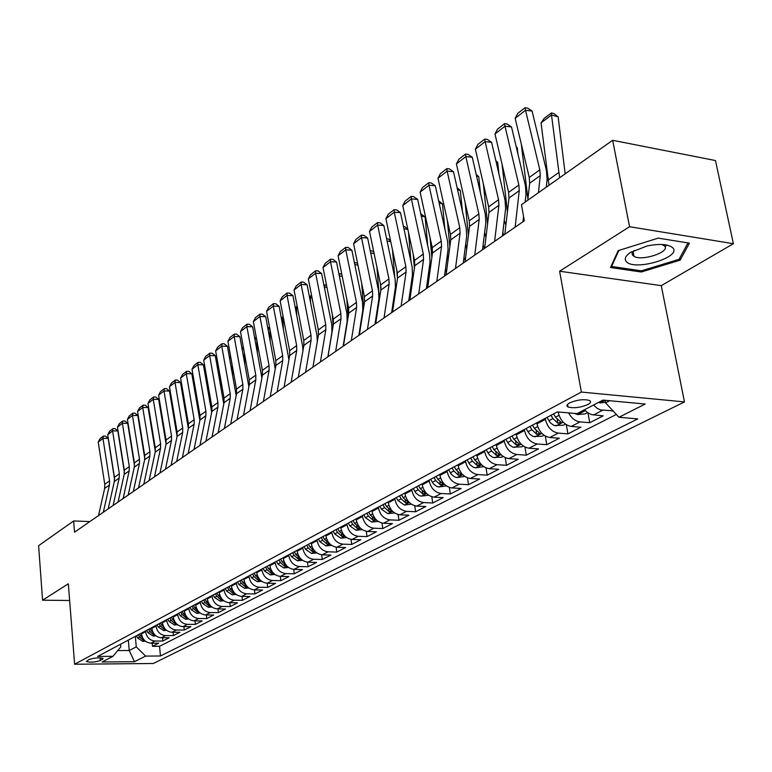 <?xml version="1.0" encoding="UTF-8"?>
<svg xmlns="http://www.w3.org/2000/svg" width="772" height="772" viewBox="0 0 772 772"><rect width="100%" height="100%" fill="white"/><g stroke="black" fill="none" stroke-linecap="round" stroke-linejoin="round"><path stroke-width="1.16" d="M632.085 253.457L633.426 253.496M569.572 402.907C566.667 404.567 566.156 405.918 568.047 406.969C573.721 408.475 580.312 407.674 587.801 404.567C590.812 402.887 591.333 401.508 589.374 400.436C583.613 398.96 577.012 399.78 569.572 402.907M733.4 243.701L629.556 226.717L559.613 271.223L661.257 285.64L733.4 243.701L715.47 160.547L612.659 140.301L521.486 204.686L524.304 220.821L74.546 532.178L73.649 520.955L38.6 545.698L42.576 600.191L69.644 600.5M661.257 285.64L684.465 401.913L153.3 663.495L74.614 664.238L581.364 392.06L684.465 401.913M141.421 633.136L141.488 633.87C142.521 639.525 145.657 642.622 150.897 643.173L158.665 643.153L152.48 646.318L152.18 643.173M145.532 630.946L145.599 631.679C146.651 637.363 149.797 640.48 155.047 641.04L162.844 641.021L162.535 637.788M162.844 641.021L169.174 637.778L161.348 637.788C156.069 637.218 152.895 634.082 151.843 628.369L151.775 627.636M162.361 622L162.429 622.743C163.51 628.514 166.713 631.699 172.031 632.278L179.924 632.287L173.449 635.597L173.121 632.278M173.189 616.239L173.266 616.992C174.366 622.83 177.599 626.044 182.964 626.642L190.916 626.661L184.286 630.058L183.948 626.642M184.276 610.343L184.354 611.106C185.473 617.002 188.744 620.254 194.148 620.871L202.167 620.91L195.384 624.384L195.026 620.881M195.625 604.312L195.702 605.074C196.85 611.038 200.151 614.338 205.603 614.966L213.68 615.023L206.732 618.575L206.365 614.975M207.243 598.126L207.321 598.908C208.498 604.93 211.827 608.268 217.328 608.925L225.463 609.002L218.36 612.63L217.965 608.934M219.142 591.806L219.219 592.587C220.416 598.676 223.793 602.063 229.332 602.729L237.535 602.826L230.259 606.551L229.844 602.739M231.33 585.321L231.417 586.112C232.642 592.269 236.049 595.704 241.626 596.389L249.896 596.505L242.447 600.317L242.012 596.399M243.827 578.711L243.913 579.473C245.158 585.707 248.603 589.181 254.239 589.895L262.567 590.02L254.934 593.929L254.48 589.895M256.622 571.859L256.719 572.67C257.993 578.981 261.476 582.493 267.16 583.227L275.556 583.381L267.73 587.386L267.247 583.227M269.756 564.882L269.853 565.702C271.155 572.081 274.678 575.642 280.41 576.394L288.873 576.568L280.844 580.679L280.342 576.394M283.227 557.712L283.324 558.542C284.665 564.998 288.217 568.617 293.997 569.389L302.527 569.591L294.296 573.799L293.765 569.379M297.046 550.368L297.143 551.208C298.513 557.731 302.113 561.398 307.941 562.199L316.539 562.421L308.096 566.744L307.526 562.18M311.232 542.822L311.338 543.671C312.737 550.282 316.375 553.997 322.252 554.817L330.918 555.068L322.252 559.507L321.654 554.779M325.794 535.073L325.9 535.932C327.338 542.619 331.024 546.393 336.939 547.242L345.682 547.522L336.775 552.077L336.148 547.184M340.751 527.112L340.867 527.99C342.343 534.755 346.059 538.586 352.032 539.464L360.842 539.763L351.704 544.443L351.028 539.367M356.124 518.938L356.239 519.817C357.754 526.678 361.518 530.557 367.54 531.464L376.427 531.802L367.028 536.608L366.314 531.329M371.921 510.533L372.046 511.431C373.59 518.369 377.402 522.306 383.481 523.252L392.437 523.609L382.777 528.55L382.015 523.069M388.171 501.897L388.297 502.794C389.889 509.829 393.739 513.824 399.867 514.799L408.899 515.194L398.96 520.27L398.159 514.557M404.885 493.009L405.01 493.916C406.641 501.038 410.55 505.1 416.726 506.104L425.826 506.538L415.606 511.759L414.747 505.785M422.081 483.861L422.216 484.787C423.896 491.996 427.842 496.126 434.076 497.158L443.244 497.631L432.735 503.006L431.809 496.753M439.789 474.442L439.934 475.378C441.652 482.683 445.656 486.881 451.938 487.952L461.183 488.454L450.356 493.993L449.362 487.441M458.028 464.734L458.172 465.69C459.938 473.101 463.991 477.357 470.331 478.466L479.653 479.016L468.507 484.71L467.436 477.829M476.826 454.747L476.971 455.702C478.785 463.219 482.896 467.542 489.284 468.691L498.683 469.279L487.19 475.156L486.042 467.9M496.193 444.44L496.357 445.415C498.22 453.029 502.379 457.429 508.825 458.616L518.292 459.253L506.451 465.304L505.206 457.651M516.178 433.806L516.343 434.8C518.263 442.52 522.48 446.998 528.984 448.223L538.518 448.908L526.311 455.152L524.95 447.046M536.801 422.844L536.974 423.838C538.943 431.673 543.218 436.228 549.77 437.502L559.382 438.235L546.788 444.682L545.312 436.083M558.166 411.987L558.262 412.537C560.298 420.479 564.631 425.111 571.241 426.433L580.93 427.225L567.922 433.874L566.31 424.716M584.481 409.768L587.453 412.576L591.42 414.612L603.173 415.847L589.74 422.718L587.974 412.933M100.379 660.552L103.11 658.564C99.376 657.454 94.666 657.773 89.012 659.529L86.329 661.488C90.034 662.598 94.715 662.289 100.379 660.552L100.157 657.889M128.306 640.113L129.223 650.506L136.258 646.849L145.628 656.094L160.451 655.997L637.768 418.906L618.951 417.266L645.18 404.036L602.971 400.099L577.099 413.628L557.345 411.91L97.629 656.432L112.924 656.325L120.789 646.907L120.557 644.234M145.628 656.094L134.521 661.701L102.097 661.99L112.924 656.325M545.235 418.356L545.408 419.36L536.974 423.838M524.352 429.464L524.516 430.458L516.343 434.8M504.116 440.223L504.27 441.208L496.357 445.415L495.894 444.595M484.498 450.655L484.652 451.62L476.971 455.702M465.477 460.778L465.622 461.733L458.172 465.69M447.017 470.592L447.162 471.538L439.934 475.378M429.107 480.126L429.242 481.053L422.216 484.787M411.708 489.38L411.833 490.297L405.01 493.916M394.801 498.374L394.926 499.272L388.297 502.794M378.367 507.107L378.492 508.005L372.046 511.431M362.386 515.609L362.512 516.487L356.239 519.817M346.85 523.87L346.966 524.748L340.867 527.99M331.728 531.918L331.835 532.777L325.9 535.932M317.012 539.744L317.118 540.603L311.338 543.671M302.672 547.367L302.778 548.216L297.143 551.208M288.709 554.798L288.805 555.628L283.324 558.542M275.102 562.035L275.199 562.856L269.853 565.702M261.833 569.089L261.93 569.9L256.719 572.67M248.902 575.97L248.989 576.771L243.913 579.473M236.29 582.677L236.377 583.478L231.417 586.112M223.976 589.229L224.063 590.011L219.219 592.587M211.962 595.617L212.049 596.399L207.321 598.908M200.237 601.851L200.315 602.623L195.702 605.074M188.783 607.95L188.86 608.712L184.354 611.106M177.599 613.894L177.666 614.657L173.266 616.992M166.665 619.713L166.733 620.456L162.429 622.743M155.983 625.397L156.05 626.131L151.843 628.369M152.48 646.318L159.543 646.299L616.346 414.448M593.523 405.039L597.152 408.32L600.491 409.922L612.987 410.829M589.74 422.718L580.023 421.898C575.323 421.242 571.531 418.231 568.636 412.895M567.922 433.874L558.281 433.111C551.7 431.828 547.406 427.234 545.408 419.36M546.788 444.682L537.216 443.977C530.692 442.732 526.456 438.226 524.516 430.458M526.311 455.152L516.815 454.496C510.34 453.289 506.162 448.86 504.27 441.208M506.451 465.304L497.033 464.696C490.616 463.538 486.495 459.176 484.652 451.62M487.19 475.156L477.849 474.587C471.489 473.468 467.407 469.183 465.622 461.733M468.507 484.71L459.234 484.189C452.923 483.108 448.899 478.891 447.162 471.538M450.356 493.993L441.159 493.511C434.906 492.459 430.93 488.309 429.242 481.053M432.735 503.006L423.606 502.553C417.411 501.539 413.483 497.457 411.833 490.297M415.606 511.759L406.555 511.353C400.407 510.369 396.528 506.345 394.926 499.272M398.96 520.27L389.985 519.894C383.887 518.948 380.056 514.982 378.492 508.005M382.777 528.55L373.87 528.202C367.819 527.286 364.037 523.377 362.512 516.487M367.028 536.608L358.189 536.289C352.196 535.401 348.452 531.551 346.966 524.748M351.704 544.443L342.932 544.154C336.988 543.295 333.292 539.503 331.835 532.777M336.775 552.077L328.081 551.816C322.185 550.976 318.527 547.242 317.118 540.603M322.252 559.507L313.615 559.275C307.777 558.465 304.158 554.779 302.778 548.216M308.096 566.744L299.526 566.532C293.736 565.751 290.156 562.112 288.805 555.628M294.296 573.799L285.804 573.615C280.053 572.853 276.521 569.263 275.199 562.856M280.844 580.679L272.42 580.515C266.716 579.772 263.223 576.24 261.93 569.9M267.73 587.386L259.363 587.251C253.718 586.527 250.253 583.034 248.989 576.771M254.934 593.929L246.635 593.813C241.028 593.108 237.612 589.663 236.377 583.478M242.447 600.317L234.215 600.211C228.657 599.535 225.27 596.138 224.063 590.011M230.259 606.551L222.095 606.464C216.575 605.808 213.226 602.449 212.049 596.399M218.36 612.63L210.254 612.572C204.783 611.926 201.473 608.616 200.315 602.623M206.732 618.575L198.694 618.526C193.27 617.909 189.989 614.628 188.86 608.712M195.384 624.384L187.403 624.355C182.028 623.747 178.776 620.514 177.666 614.657M184.286 630.058L176.373 630.039C171.037 629.45 167.823 626.256 166.733 620.456M173.449 635.597L165.594 635.597C160.296 635.028 157.112 631.872 156.05 626.131M135.322 636.379L136.258 646.849M629.556 226.717L612.659 140.301M559.613 271.223L581.364 392.06M74.614 664.238L68.341 583.796L42.576 600.191M89.88 521.563L73.649 520.955M117.74 650.564L129.223 650.506L134.521 661.701M598.396 402.492L600.182 402.859L605.094 400.301L605.586 402.849L609.677 400.726M159.543 646.299L160.451 655.997M612.273 411.187L612.013 409.787M618.951 417.266L605.586 402.849M658.226 238.123L618.189 250.649L610.498 267.508L641.242 272.005L680.122 260.145L689.415 243.141L658.226 238.123M679.707 258.109L680.122 260.145M641.001 270.779L641.242 272.005M98.526 515.571L104.645 488.464L104.77 484.314L98.218 442.076L102.946 438.399L103.361 436.103L105.436 436.083L108.157 438.351L114.565 479.2M108.157 438.351L102.946 438.399L109.566 480.84L109.45 485.009L103.332 512.241M98.218 442.076L100.042 438.689L103.361 436.103M124.089 468.893L124.118 470.63M145.445 641.204L142.916 641.464L137.677 638.087L136.412 635.8M143.418 639.062L139.558 634.13M138.333 634.777L139.607 637.074L143.225 640.162L144.432 640.287M626.536 261.843C635.279 271.31 682.766 256.835 672.557 247.619C668.05 244.097 659.587 243.537 647.168 245.94L630.386 252.512C625.272 256.101 623.988 259.209 626.536 261.843M634.053 250.417L632.075 253.621L632.432 255.021L633.986 256.372C642.275 261.515 671.109 251.662 664.412 245.872L661.903 244.483M667.24 245.139L665.474 246.104M687.987 242.91L679.051 259.324L641.368 270.837L611.578 266.465L618.903 250.417M611.395 265.539L611.578 266.465M108.196 508.873L114.304 481.525L114.42 477.328L107.733 434.684L112.567 430.93L112.963 428.624L115.057 428.614L117.817 430.892L124.427 472.57M117.817 430.892L112.567 430.93L119.332 473.786L119.216 477.993L113.117 505.477M107.733 434.684L109.576 431.258L112.963 428.624M118.087 502.032L124.186 474.423L124.292 470.196L117.46 427.128L122.401 423.297L122.777 420.981L124.89 420.972L127.689 423.268L134.502 465.709M127.689 423.268L122.401 423.297L129.31 466.568L129.204 470.823L123.115 498.548M117.46 427.128L119.322 423.674L122.777 420.981M128.2 495.026L134.289 467.176L134.386 462.901L127.399 419.418L132.456 415.49L132.823 413.165L134.946 413.155L137.783 415.481L144.789 458.655M137.783 415.481L132.456 415.49L139.51 459.195L139.423 463.49L133.344 491.465M127.399 419.418L129.281 415.915L132.823 413.165M138.545 487.865L144.615 459.755L144.702 455.451L137.561 411.524L142.733 407.51L143.081 405.165L145.223 405.175L148.099 407.51L155.317 451.398M148.099 407.51L142.733 407.51L149.951 451.649L149.864 455.982L143.804 484.227M137.561 411.524L139.462 407.983L143.081 405.165M133.884 459.803L133.942 462.225M155.876 635.819L153.203 636.089L147.915 632.673L146.641 630.367M153.85 633.696L149.855 628.649M148.61 629.315L149.893 631.631L153.551 634.767L154.844 634.883M143.891 450.452L143.968 453.589M166.559 630.309L163.732 630.599L158.395 627.134L157.102 624.799M164.513 628.196L160.393 623.052M159.109 623.728L160.412 626.073L164.108 629.238L165.488 629.344M139.539 426.298L139.886 425.816M154.11 440.841L154.217 444.72M177.483 624.673L174.501 624.973L169.107 621.47L167.804 619.105M175.437 622.579L171.162 617.32M169.859 618.015L171.172 620.379L174.906 623.593L176.383 623.689M149.874 418.308L150.299 417.71M164.542 430.93L164.687 435.601M188.667 618.903L185.512 619.221L180.069 615.67L178.747 613.286M186.602 616.818L183.524 613.846L182.192 611.453M180.86 612.167L182.182 614.56L185.955 617.812L187.528 617.889M160.451 410.135L160.962 409.43M161.184 410.752L160.624 411.187M149.131 480.541L155.182 452.17L155.259 447.818L147.954 403.447L153.242 399.346L153.58 396.991L155.741 397.001L158.656 399.365L166.076 443.948M158.656 399.365L153.242 399.346L160.624 443.939L160.547 448.31L154.516 476.816M147.954 403.447L149.874 399.877L153.58 396.991M175.205 420.74L175.389 426.24M200.112 613.007L196.783 613.344L191.292 609.745L189.951 607.323M198.037 610.932L194.824 607.873L193.482 605.451M192.112 606.174L193.454 608.597L197.265 611.897L198.935 611.955M171.268 401.778L171.905 401.131M172.127 402.463L171.461 402.965M159.958 473.043L165.99 444.402L166.057 440.011L158.588 395.187L164.002 390.989L164.32 388.634L166.501 388.644L169.454 391.028L177.077 436.315M169.454 391.028L164.002 390.989L171.548 436.035L171.49 440.455L165.478 469.222M158.588 395.187L160.528 391.578L164.32 388.634M186.1 410.231L186.322 416.61M211.837 606.966L208.324 607.313L202.785 603.665L201.424 601.224M209.752 604.901L206.394 601.755L205.034 599.304M203.634 600.047L204.995 602.498L208.845 605.837L210.611 605.885M182.337 393.209L183.099 392.63M183.321 393.981L182.559 394.56M171.056 465.362L177.049 436.46L177.106 432.021L169.473 386.743L175.012 382.439L175.312 380.075L177.502 380.094L180.503 382.497L188.339 428.499M180.503 382.497L175.012 382.439L182.732 427.958L182.684 432.416L176.691 461.463M169.473 386.743L171.432 383.086L175.312 380.075M197.236 399.404L197.507 406.699M223.851 600.78L220.145 601.147L214.548 597.451L213.168 594.98M221.747 598.725L218.254 595.492L216.864 593.012M215.436 593.774L216.816 596.254L220.695 599.632L222.568 599.661M193.685 384.591L194.554 383.925M194.795 385.286L193.926 385.952M182.404 457.507L188.378 428.325L188.426 423.838L180.609 378.087L186.284 373.687L186.563 371.313L188.773 371.342L191.813 373.764L199.871 420.499M191.813 373.764L186.284 373.687L194.187 419.678L194.139 424.185L188.185 453.502M180.609 378.087L182.597 374.401L186.563 371.313M208.614 388.239L208.942 396.499M236.155 594.44L232.247 594.836L226.592 591.082L225.202 588.573M234.032 592.394L230.394 589.075L228.995 586.566M227.518 587.347L228.917 589.856L232.845 593.282L234.813 593.272M205.313 375.761L206.298 375.009M206.539 376.389L205.555 377.132M194.033 449.458L199.977 419.997L200.006 415.471L192.016 369.238L197.825 364.731L198.086 362.338L200.315 362.377L203.403 364.818L211.682 412.344M203.403 364.818L197.825 364.731L205.912 411.206L205.883 415.751L199.958 445.357M192.016 369.238L194.023 365.503L198.086 362.338M220.242 376.726L220.638 386M248.767 587.946L244.647 588.361L238.944 584.549L237.535 582.02M246.625 585.909L242.833 582.493L241.414 579.955M239.909 580.756L241.318 583.294L245.284 586.768L247.358 586.73M217.221 366.71L218.322 365.88M218.572 367.269L217.472 368.109M205.95 441.208L211.856 411.457L211.875 406.892L203.692 360.167L209.637 355.554L209.878 353.151L212.126 353.2L215.263 355.66L223.784 404.007M215.263 355.66L209.637 355.554L217.926 402.521L217.907 407.114L212.02 437.01M203.692 360.167L205.719 356.394L209.878 353.151M232.14 364.838L232.613 375.192M261.689 581.297L257.356 581.721L251.595 577.861L250.167 575.294M259.537 579.261L255.58 575.758L254.142 573.181M252.598 574.001L254.036 576.578L258.041 580.09L260.222 580.023M229.429 357.446L230.645 356.519M230.896 357.928L229.68 358.855M218.158 432.754L224.034 402.714L224.034 398.101L215.658 350.874L221.747 346.145L221.969 343.733L224.237 343.791L227.422 346.281L236.174 395.496M227.422 346.281L221.747 346.145L230.23 393.623L230.23 398.265L224.382 428.45M215.658 350.874L217.704 347.053L221.969 343.733M244.299 352.553L244.859 364.046M274.948 574.474L270.383 574.918L264.564 571L263.117 568.404M272.709 572.419L268.656 568.848L267.199 566.233M265.616 567.082L267.073 569.678L271.117 573.249L273.404 573.133M241.925 347.95L243.276 346.927M243.537 348.355L242.186 349.378M230.683 424.089L236.512 393.759L236.502 389.088L227.914 341.359L234.157 336.515L234.36 334.093L236.637 334.151L239.87 336.66L248.873 386.801M239.87 336.66L234.157 336.515L242.852 384.504L242.862 389.194L237.062 419.669M227.914 341.359L229.988 337.489L234.36 334.093M256.748 339.873L257.394 352.553M288.554 567.478L283.749 567.951L277.872 563.975L276.405 561.341M286.161 565.384L282.07 561.755L280.593 559.111M278.962 559.98L280.439 562.614L284.53 566.233L286.923 566.069M254.75 338.223L256.227 337.094M256.497 338.532L255.011 339.661M243.518 415.201L249.298 384.572L249.279 379.853L240.488 331.603L246.886 326.633L247.05 324.201L249.356 324.269L252.637 326.807L261.901 377.942M252.637 326.807L246.886 326.633L255.793 375.144L255.812 379.892L250.06 410.675M240.488 331.603L242.572 327.685L247.05 324.201M269.833 328.669L270.229 340.703M302.518 560.298L297.461 560.79L291.517 556.757L290.031 554.093M300.318 558.301L295.821 554.479L294.325 551.806M292.665 552.694L294.151 555.367L298.291 559.034L300.771 558.803M267.894 328.235L269.515 327M269.717 328.09L268.164 329.692M256.69 406.082L262.422 375.144L262.383 370.377L253.37 321.596L259.932 316.501L260.077 314.059L262.393 314.136L265.732 316.694L275.247 368.929M265.732 316.694L259.932 316.501L269.061 365.552L269.1 370.348L263.397 401.44M253.37 321.596L255.484 317.639L260.077 314.059M283.546 318.74L282.803 318.595L283.363 328.467M316.848 552.926L311.521 553.447L305.529 549.355L304.023 546.653M314.667 550.976L309.948 547.02L308.433 544.308M306.716 545.215L308.231 547.917L312.419 551.642L314.976 551.314M281.375 317.996L283.15 316.655M283.218 317.022L282.803 318.595L281.655 319.463M270.2 396.731L275.874 365.484L275.826 360.669L266.581 311.338L273.317 306.108L273.433 303.657L275.768 303.753L279.165 306.33L288.94 359.781M279.165 306.33L273.317 306.108L282.677 355.709L282.735 360.553L277.09 391.964M266.581 311.338L268.724 307.324L273.433 303.657M297.635 308.559L296.371 308.317L296.824 315.835M331.564 545.37L325.967 545.91L319.907 541.751L318.373 539.02M321.152 537.544L322.686 540.284L326.913 544.057L329.461 543.565L324.443 539.348L322.908 536.608M295.213 307.488L297.191 306.262M296.902 306.204L295.502 308.974M284.067 387.129L289.693 355.564L289.625 350.691L280.139 300.81L287.049 295.444L287.136 292.984L289.49 293.09L292.945 295.695L302.576 345.75L302.962 350.565M292.945 295.695L287.049 295.444L296.66 345.605L296.728 350.498L291.14 382.227M280.139 300.81L282.301 296.747L287.136 292.984M318.508 334.411L318.16 329.084M312.1 298.127L310.286 297.77L310.605 302.778M346.686 537.601L340.799 538.171L334.672 533.944L333.118 531.175M335.965 529.66L337.528 532.439L341.803 536.27L344.399 535.749L339.333 531.483L337.769 528.704M309.418 296.699L311.647 295.821M310.798 295.657L309.717 298.204M298.31 377.267L303.869 345.373L303.782 340.452L294.055 290.002L301.148 284.492L301.205 282.031L303.579 282.137L307.092 284.772L316.974 335.405L317.292 341.6M307.092 284.772L301.148 284.492L311.01 335.231L311.097 340.182L305.577 372.239M294.055 290.002L296.245 285.891L301.205 282.031M333.108 325.852L332.327 314.436M326.971 287.425L324.578 286.943L324.732 289.278M362.222 529.621L356.027 530.219L349.841 525.925L348.268 523.117M351.192 521.563L352.775 524.371L357.098 528.27L359.733 527.72L354.628 523.397L353.045 520.579M324.008 285.63L325.06 284.829L326.508 285.119M325.06 284.829L324.308 287.145M312.94 367.134L318.431 334.923L318.325 329.943L308.337 278.904L315.632 273.249L315.651 270.779L318.045 270.904L321.615 273.558L331.767 324.78L331.941 332.269L327.859 356.809M321.615 273.558L315.632 273.249L325.745 324.578L325.861 329.586L320.409 361.971M308.337 278.904L310.556 274.745L315.651 270.779M348.124 317.089L346.84 299.227M342.247 276.444L339.313 275.845M378.174 521.418L371.679 522.046L365.426 517.684L363.834 514.837M366.835 513.245L368.437 516.092L372.818 520.048L375.501 519.469L370.348 515.078L368.746 512.222M338.995 274.253L339.699 273.713L341.784 274.137M339.699 273.713L339.275 275.672M327.984 356.732L333.388 324.172L333.263 319.145L323.014 267.517L330.503 261.698L330.493 259.218L332.906 259.363L336.534 262.036L346.956 313.857L347.159 321.432L343.144 346.232M336.534 262.036L330.503 261.698L340.886 313.635L341.021 318.691L335.656 351.414M323.014 267.517L325.253 263.3L330.493 259.218M363.564 308.173L361.701 283.44M357.967 265.182L354.792 264.516M360.582 324.404L360.891 325.137M394.531 512.926L387.776 513.65L381.455 509.211L379.834 506.326M382.931 504.685L384.553 507.571L388.982 511.585L391.703 510.977L386.521 506.538L384.89 503.643M354.387 262.557L357.552 263.165M354.734 262.297L354.531 263.271M343.434 346.03L348.761 313.133L348.616 308.047L338.088 255.812L345.779 249.838L345.74 247.349L348.172 247.503L351.868 250.205L362.57 302.634L362.811 310.296L358.855 335.357M351.868 250.205L345.779 249.838L356.452 302.383L356.606 307.497L351.328 340.568M338.088 255.812L340.356 251.547L345.74 247.349M379.448 299.092L379.071 294.344M379.033 293.823L376.919 267.015M374.13 253.631L370.705 252.888M376.582 313.934L377.016 314.966M411.331 504.193L404.325 505.013L397.937 500.497L396.297 497.573M399.471 495.885L401.122 498.808L405.599 502.89L408.378 502.254L403.148 497.747L401.488 494.813M370.222 250.582L372.615 251.103L373.831 252.183M359.327 335.029L364.567 301.784L364.403 296.641L353.586 243.778L361.489 237.641L361.412 235.142L363.863 235.306L367.626 238.037L378.627 291.092L378.898 298.841L375.018 324.163M367.626 238.037L361.489 237.641L372.461 290.812L372.635 295.985L367.443 329.403M353.586 243.778L355.873 239.455L361.412 235.142M395.804 289.857L395.525 286.48M394.781 277.553L392.504 249.945M390.777 241.761L387.071 240.951M393.044 303.193L393.623 304.564M422.178 484.498L421.879 483.967M428.634 495.199L421.358 496.116L419.264 495.595L415.973 493.086L413.223 488.57M380.76 285.572L380.972 288.226M416.504 486.823L418.173 489.795L422.709 493.945L425.526 493.269L420.257 488.695L418.578 485.723M386.589 238.644L388.509 239.069L390.593 240.903M375.684 323.709L380.818 290.108L380.635 284.907L369.518 231.407L377.653 225.086L377.527 222.597L379.998 222.77L383.829 225.53L395.139 279.232L395.447 287.059L391.645 312.66M383.829 225.53L377.653 225.086L388.924 278.914L389.127 284.144L384.031 317.919M369.518 231.407L371.834 227.026L377.527 222.597M412.644 280.468L412.287 276.26M411.042 261.94L408.465 232.16M407.905 229.583L403.93 228.676M410 292.173L410.723 293.9M439.895 475.147L439.567 474.558M446.448 485.955L438.882 486.968L436.769 486.437L433.439 483.88L430.66 479.296M396.769 270.142L397.474 278.595M434.028 477.501L435.726 480.522L440.31 484.729L443.186 484.025L437.869 479.393L436.161 476.372M403.428 226.37L404.837 226.698L407.848 229.313M392.514 312.052L397.541 278.094L397.339 272.834L385.903 218.688L394.27 212.184L394.106 209.685L396.596 209.878L400.494 212.657L412.132 267.015L412.47 274.938L408.755 300.81M400.494 212.657L394.27 212.184L405.869 266.668L406.091 271.956L401.112 306.098M385.903 218.688L388.248 214.24L394.106 209.685M430.023 270.818L429.541 265.78M427.727 245.728L425.111 216.961L421.271 216.073M427.447 280.873L428.344 282.977M458.153 465.526L457.777 464.869M464.783 476.42L457.101 477.54L454.805 477L451.427 474.404L448.6 469.752M413.203 254.22L414.41 268.154M452.074 467.909L453.801 470.968L458.443 475.243L461.367 474.5L456.011 469.801L454.274 466.732M420.779 213.767L425.111 216.961M409.835 300.057L414.757 265.732L414.525 260.405L402.762 205.593L411.38 198.896L411.167 196.397L413.676 196.609L417.652 199.417L429.618 254.442L430.004 262.461L426.376 288.612M417.652 199.417L411.38 198.896L423.307 254.056L423.558 259.411L418.694 293.929M402.762 205.593L405.136 201.087L411.167 196.397M448.05 260.212L447.326 255.078M444.846 228.859L442.472 203.895L439.143 203.104M445.434 269.274L446.505 271.783M476.961 455.615L476.546 454.891M483.687 466.597L475.513 467.851L473.371 467.282L469.965 464.638L467.089 459.919M430.062 237.679L431.866 257.481M470.669 458.018L472.425 461.116L477.115 465.468L480.107 464.686L474.693 459.919L472.937 456.812M438.641 200.816L442.472 203.895M427.688 287.705L432.484 252.994L432.223 247.609L420.122 192.112L428.991 185.222L428.73 182.713L431.258 182.945L435.321 185.782L447.635 241.501L448.059 249.607L444.527 276.048M435.321 185.782L428.991 185.222L441.275 241.076L441.555 246.49L436.817 281.384M420.122 192.112L422.525 187.548L428.73 182.713M446.081 274.967L450.752 239.88L450.462 234.437L437.994 178.235L447.133 171.133L446.824 168.624L449.372 168.865L453.511 171.731L466.192 228.155L466.664 236.357L463.239 263.098M453.511 171.731L447.133 171.133L459.784 227.692L460.093 233.173L455.49 268.453M437.994 178.235L440.436 173.603L446.824 168.624M465.053 261.843L469.579 226.36L469.251 220.85L456.416 163.934L465.834 156.62L465.477 154.101L468.044 154.361L472.261 157.266L485.327 214.404L485.839 222.712L482.529 249.742M472.261 157.266L465.834 156.62L478.872 213.902L479.2 219.441L474.751 255.127M456.416 163.934L458.886 159.235L465.477 154.101M466.693 248.951L465.67 244.145M462.409 211.306L460.334 190.452L457.564 189.777M463.972 257.365L465.246 260.328M503.17 456.474L501.8 457.188L493.047 457.487L489.496 455.075L486.148 449.786M447.364 220.464L449.864 246.577M489.834 447.818L491.619 450.973L496.367 455.403L499.416 454.573L493.964 449.738L492.169 446.573M457.111 187.741L460.334 190.452M485.964 237.158L484.613 232.758M480.435 193.029L478.736 176.605L476.556 176.064M483.089 245.139L484.488 248.381M516.352 434.877L515.85 433.98M523.271 446.033L521.66 446.872L512.791 447.162L509.202 444.701L505.795 439.336M465.13 202.544L468.421 235.431M509.597 437.309L511.411 440.513L516.227 445.01L519.324 444.141L513.834 439.229L512.01 436.026M476.199 174.501L478.736 176.605M505.882 224.99L504.222 220.599M498.944 173.97L497.689 162.342L496.145 161.946M502.823 232.584L503.865 234.968M537.003 424.011L536.443 423.027M544.009 435.254L542.147 436.228L533.153 436.518L529.524 434.009L526.06 428.547M483.359 183.871L487.576 223.996M529.988 426.462L531.831 429.714L536.704 434.298L539.869 433.372L534.33 428.392L532.477 425.14M495.904 160.875L497.689 162.342M484.613 248.294L488.985 212.425L488.637 206.838L475.398 149.189L485.115 141.643L484.691 139.134L487.286 139.414L491.59 142.338L505.052 200.228L505.621 208.633L502.427 235.962M491.59 142.338L485.115 141.643L498.548 199.678L498.915 205.284L494.62 241.366M475.398 149.189L477.897 144.422L484.691 139.134M517.944 154.072L517.221 147.645L516.371 147.423M523.194 219.682L523.831 221.149M558.32 412.808L557.828 411.958M565.422 424.127L563.28 425.247L554.171 425.526L550.494 422.969L546.981 417.42M502.08 164.388L507.407 211.866M551.034 415.268L552.916 418.569L557.847 423.239L561.07 422.255L555.493 417.208L553.611 413.898M516.236 146.844L517.221 147.645M504.801 234.321L509.009 198.037L508.623 192.392L494.977 133.981L504.994 126.203L504.521 123.694L507.127 123.993L511.518 126.955L525.414 185.598L526.031 194.1L525.143 202.11M523.551 216.488L522.972 221.747M511.518 126.955L504.994 126.203L518.861 184.99L519.257 190.674L515.136 227.161M494.977 133.981L497.515 129.156L504.521 123.694M537.457 133.286L537.254 132.456M587.54 412.634L585.108 413.898L577.745 414.574L574.31 413.387M521.303 144.046L527.923 199.137M580.245 411.987L582.792 410.656M527.807 200.228L529.669 183.196L529.254 177.483L515.175 118.299L525.52 110.271L524.979 107.762L527.614 108.09L532.091 111.071L546.422 170.496L547.097 179.104L546.248 187.2M532.091 111.071L525.52 110.271L539.821 169.84L540.255 175.591L538.431 192.72M515.175 118.299L517.751 113.397L524.979 107.762M565.181 173.835L558.137 116.852L551.497 114.989L559.632 177.753M541.056 122.902L544.135 118.463L551.449 112.915L551.497 114.989L541.056 122.902L548.979 185.28M600.182 402.859L605.499 402.376M602.807 400.185L604.061 400.205M551.449 112.915L554.093 113.667L558.137 116.852M559.14 412.065L558.262 412.537M145.599 631.679L141.488 633.87M155.047 641.04L150.897 643.173M602.488 410.318L593.417 414.998M580.023 421.898L571.241 426.433M558.281 433.111L549.77 437.502M537.216 443.977L528.984 448.223M516.815 454.496L508.825 458.616M497.033 464.696L489.284 468.691M477.849 474.587L470.331 478.466M459.234 484.189L451.938 487.952M441.159 493.511L434.076 497.158M423.606 502.553L416.726 506.104M406.555 511.353L399.867 514.799M389.985 519.894L383.481 523.252M373.87 528.202L367.54 531.464M358.189 536.289L352.032 539.464M342.932 544.154L336.939 547.242M328.081 551.816L322.252 554.817M313.615 559.275L307.941 562.199M299.526 566.532L293.997 569.389M285.804 573.615L280.41 576.394M272.42 580.515L267.16 583.227M259.363 587.251L254.239 589.895M246.635 593.813L241.626 596.389M234.215 600.211L229.332 602.729M222.095 606.464L217.328 608.925M210.254 612.572L205.603 614.966M198.694 618.526L194.148 620.871M187.403 624.355L182.964 626.642M176.373 630.039L172.031 632.278M165.594 635.597L161.348 637.788M102.435 658.198L102.531 659.413M104.645 488.464L109.45 485.009M104.77 484.314L109.566 480.84M143.052 641.445L144.721 640.577M140.822 636.427L141.874 635.867M137.677 638.087L139.607 637.074M143.109 638.878L143.225 640.162M114.304 481.525L119.216 477.993M114.42 477.328L119.332 473.786M124.186 474.423L129.204 470.823M124.292 470.196L129.31 466.568M134.289 467.176L139.423 463.49M134.386 462.901L139.51 459.195M144.615 459.755L149.864 455.982M144.702 455.451L149.951 451.649M153.339 636.08L155.114 635.153M151.138 630.965L152.229 630.396M147.915 632.673L149.893 631.631M153.425 633.445L153.551 634.767M163.867 630.579L165.748 629.605M161.686 625.397L162.834 624.789M158.395 627.134L160.412 626.073M163.982 627.877L164.108 629.238M174.636 624.963L176.624 623.921M172.484 619.684L173.671 619.057M169.107 621.47L171.172 620.379M174.771 622.193L174.906 623.593M185.647 619.212L187.75 618.121M183.524 613.846L184.769 613.19M180.069 615.67L182.182 614.56M185.811 616.365L185.955 617.812M155.182 452.17L160.547 448.31M155.259 447.818L160.624 443.939M196.928 613.325L199.147 612.167M194.824 607.873L196.127 607.188M191.292 609.745L193.454 608.597M197.111 610.401L197.265 611.897M165.99 444.402L171.49 440.455M166.057 440.011L171.548 436.035M208.469 607.303L210.814 606.078M206.394 601.755L207.755 601.041M202.785 603.665L204.995 602.498M208.681 604.302L208.845 605.837M177.049 436.46L182.684 432.416M177.106 432.021L182.732 427.958M220.281 601.137L222.761 599.844M218.254 595.492L219.663 594.749M214.548 597.451L216.816 596.254M220.531 598.049L220.695 599.632M188.378 428.325L194.139 424.185M188.426 423.838L194.187 419.678M232.391 594.816L234.997 593.456M230.394 589.075L231.861 588.293M226.592 591.082L228.917 589.856M232.661 591.641L232.845 593.282M199.977 419.997L205.883 415.751M200.006 415.471L205.912 411.206M244.792 588.341L247.542 586.913M242.833 582.493L244.367 581.683M238.944 584.549L241.318 583.294M245.1 585.07L245.284 586.768M211.856 411.457L217.907 407.114M211.875 406.892L217.926 402.521M257.501 581.712L260.396 580.197M255.58 575.758L257.182 574.908M251.595 577.861L254.036 576.578M257.848 578.344L258.041 580.09M224.034 402.714L230.23 398.265M224.034 398.101L230.23 393.623M270.538 574.908L273.587 573.316M268.656 568.848L270.335 567.96M264.564 571L267.073 569.678M270.914 571.434L271.117 573.249M236.512 393.759L242.862 389.194M236.502 389.088L242.852 384.504M283.903 567.931L287.107 566.262M282.07 561.755L283.816 560.829M277.872 563.975L280.439 562.614M284.308 564.361L284.53 566.233M249.298 384.572L255.812 379.892M249.279 379.853L255.793 375.144M297.616 560.781L300.993 559.015M295.821 554.479L297.645 553.514M291.517 556.757L294.151 555.367M298.06 557.094L298.291 559.034M262.422 375.144L269.1 370.348M262.383 370.377L269.061 365.552M311.676 553.437L315.237 551.584M309.948 547.02L311.849 546.007M305.529 549.355L308.231 547.917M312.168 549.625L312.419 551.642M275.874 365.484L282.735 360.553M275.826 360.669L282.677 355.709M326.122 545.901L329.866 543.942M324.443 539.348L326.431 538.306M319.907 541.751L322.686 540.284M326.643 541.973L326.913 544.057M289.693 355.564L296.728 350.498M289.625 350.691L296.66 345.605M340.954 538.161L344.881 536.106M339.333 531.483L341.407 530.383M334.672 533.944L337.528 532.439M341.513 534.099L341.803 536.27M303.869 345.373L311.097 340.182M303.782 340.452L311.01 335.231M356.191 530.21L360.321 528.048M354.628 523.397L356.789 522.248M349.841 525.925L352.775 524.371M356.799 526.012L357.098 528.27M318.431 334.923L325.861 329.586M318.325 329.943L325.745 324.578M371.843 522.036L376.196 519.768M370.348 515.078L372.606 513.891M365.426 517.684L368.437 516.092M372.5 517.694L372.818 520.048M333.388 324.172L341.021 318.691M333.263 319.145L340.886 313.635M387.94 513.631L392.504 511.247M386.521 506.538L388.876 505.284M381.455 509.211L384.553 507.571M388.634 509.144L388.982 511.585M348.761 313.133L356.606 307.497M348.616 308.047L356.452 302.383M404.489 504.994L409.295 502.485M403.148 497.747L405.609 496.444M397.937 500.497L401.122 498.808M405.232 500.343L405.599 502.89M364.567 301.784L372.635 295.985M364.403 296.641L372.461 290.812M421.522 496.106L426.569 493.472M420.257 488.695L422.824 487.335M414.902 491.532L418.173 489.795M422.313 491.281L422.709 493.945M380.818 290.108L389.127 284.144M380.635 284.907L388.924 278.914M439.056 486.958L444.354 484.189M437.869 479.393L440.561 477.964M432.349 482.307L435.726 480.522M439.895 481.95L440.31 484.729M397.541 278.094L406.091 271.956M397.339 272.834L405.869 266.668M457.101 477.54L462.669 474.626M456.011 469.801L458.819 468.315M450.327 472.802L453.801 470.968M457.989 472.339L458.443 475.243M414.757 265.732L423.558 259.411M414.525 260.405L423.307 254.056M475.697 467.832L481.554 464.773M474.693 459.919L477.636 458.365M468.845 463.017L472.425 461.116M476.642 462.438L477.115 465.468M432.484 252.994L441.555 246.49M432.223 247.609L441.275 241.076M450.752 239.88L460.093 233.173M450.462 234.437L459.784 227.692M469.579 226.36L479.2 219.441M469.251 220.85L478.872 213.902M494.852 457.835L501.009 454.621M493.964 449.738L497.033 448.107M487.923 452.923L491.619 450.973M495.856 452.218L496.367 455.403M514.615 447.519L521.081 444.141M513.834 439.229L517.037 437.531M507.609 442.52L511.411 440.513M515.667 441.671L516.227 445.01M534.986 436.884L541.799 433.333M534.33 428.392L537.688 426.617M527.903 431.789L531.831 429.714M536.106 430.786L536.704 434.298M488.985 212.425L498.915 205.284M488.637 206.838L498.548 199.678M556.023 425.903L563.184 422.168M555.493 417.208L559.005 415.346M548.853 420.711L552.916 418.569M507.764 208.758L506.992 209.299M557.201 419.543L557.847 423.239M509.009 198.037L519.257 190.674M508.623 192.392L518.861 184.99M577.745 414.574L585.273 410.646M528.482 194.033L527.131 194.998M529.669 183.196L540.255 175.591M529.254 177.483L539.821 169.84M558.542 172.677L547.908 180.233M567.574 404.316L568.047 406.969M633.03 251.469L633.986 256.372M631.621 251.73L630.386 252.512"/></g></svg>
